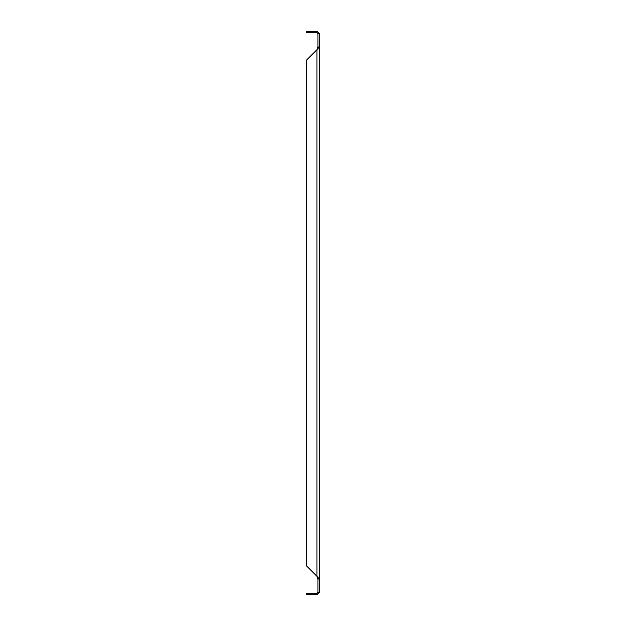 <?xml version="1.0" encoding="UTF-8"?>
<svg xmlns="http://www.w3.org/2000/svg" width="626" height="626" viewBox="0 0 626 626"><rect width="100%" height="100%" fill="white"/><g stroke="black" fill="none" stroke-linecap="round" stroke-linejoin="round"><path stroke-width="0.94" d="M316.928 593.205L306.584 593.205L306.584 594.7L316.928 594.7L316.928 593.205L317.922 592.212L317.922 579.034L316.928 576.303L306.584 565.959L306.584 60.041L316.928 49.697L317.922 46.966L317.922 33.788L319.416 33.788L316.928 31.3L306.584 31.3L306.584 32.795L316.928 32.795L316.928 31.3M317.922 46.966L319.416 46.966L319.416 33.788M319.416 46.966L319.416 579.034L316.928 576.303L316.928 49.697L319.416 46.966M317.922 592.212L319.416 592.212L319.416 579.034L317.922 579.034M317.922 33.788L316.928 32.795M316.928 594.7L319.416 592.212"/></g></svg>
